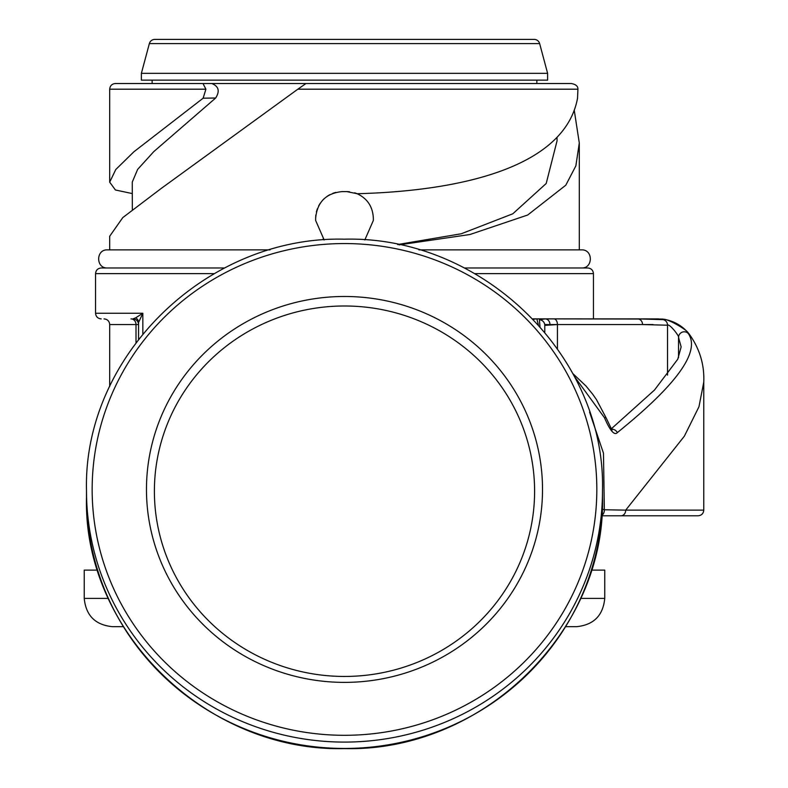 <?xml version="1.0" encoding="UTF-8"?>
<svg xmlns="http://www.w3.org/2000/svg" width="788" height="788" viewBox="0 0 788 788"><rect width="100%" height="100%" fill="white"/><g stroke="black" fill="none" stroke-linecap="round" stroke-linejoin="round"><path stroke-width="1.18" d="M591.374 570.108L604.751 570.108L604.751 598.397C603.076 615.576 593.65 625.002 576.461 626.687L565.597 626.687M108.36 598.397L84.237 598.397L84.237 570.108L97.613 570.108M123.391 626.687C108.98 626.687 108.98 626.687 123.391 626.687L112.526 626.687C95.338 625.002 85.912 615.576 84.237 598.397M135.644 317.869L132.896 318.894A5.654 5.654 0 0 1 138.55 324.558L138.55 322.509A5.654 5.299 180 0 0 135.644 317.869L142.845 313.24L138.55 322.509L138.55 339.204L138.55 324.558L109.69 324.558C109.355 321.12 107.473 319.229 104.036 318.894M138.55 324.558A5.654 5.654 -90 0 0 132.896 318.894L132.916 318.894M545.148 318.894L539.12 318.894A5.654 5.654 0 0 1 539.13 318.894L539.652 318.894M464.368 267.979L587.779 267.979L464.368 267.979M224.619 267.979L101.209 267.979L224.619 267.979M399.132 244.881L469.963 234.509L527.694 215.016L565.804 185.2L575.87 165.825L579.298 142.963L574.206 110.054M323.149 238.971L324.163 239.956L315.643 220.453L315.643 218.187C317.209 202.043 326.074 193.178 342.228 191.592L346.759 191.592L357.2 193.73C465.452 190.824 565.104 165.657 577.535 98.204L577.929 89.192C578.018 86.227 575.821 84.346 571.33 83.528L305.961 83.528L571.33 83.528M577.929 89.192L297.834 89.192L161.126 188.519L122.78 217.596L109.69 236.252L109.69 249.875M132.305 193.582L115.432 189.987L109.69 182.166L115.777 169.518L133.891 151.788L203.127 98.204L205.904 89.192L202.979 83.528L152.123 83.528L152.123 80.14M211.795 83.528L305.961 83.528L211.795 83.528C218.729 86.306 220.019 91.132 215.666 98.007L203.127 98.204M132.325 209.569L132.266 182.067L137.644 169.39L153.778 151.621L215.666 98.007M354.669 192.794L357.141 193.71C367.356 198.517 372.763 206.673 373.345 218.187L373.345 220.453L364.824 239.956M397.576 244.556L461.276 233.76L512.801 213.794L546.202 183.486L557.077 140.737L556.988 137.319M335.875 192.371L332.871 193.296M329.817 194.675L327.158 196.281M324.203 198.635L322.361 200.516M320.233 203.245L318.657 205.875M317.357 208.79L316.402 211.854M315.83 214.996L315.643 218.187M349.439 191.73L346.759 191.592M297.834 89.192L305.961 83.528M536.864 80.14L536.864 83.528M547.611 80.14L141.377 80.14L141.377 73.343L547.611 73.343L547.611 80.14M547.611 73.343L539.642 43.596L149.356 43.596L141.377 73.343M539.642 43.596A5.654 5.654 0 0 0 534.175 39.4L154.812 39.4L534.175 39.4M149.356 43.596A5.654 5.654 0 0 1 154.812 39.4M601.776 515.785L698.109 515.785C701.547 515.45 703.428 513.569 703.763 510.131L703.763 382.19C704.521 364.795 699.714 348.818 689.352 334.27C682.654 325.818 673.799 320.755 662.777 319.071L556.062 318.894M544.784 330.625L544.784 324.558L557.431 324.558L544.784 325.375L544.784 332.152L544.784 325.375A5.654 5.634 180 0 0 539.425 319.751L539.977 326.557M542.174 318.894L542.922 318.894L542.174 318.894M604.534 318.894L545.188 318.894L539.425 319.751M643.934 318.894L649.263 318.894A5.654 5.171 90 0 1 649.302 318.894L643.254 318.894M551.029 318.894L536.864 318.894L538.352 324.735M637.453 318.894L633.365 318.894M626.549 318.894L616.196 318.894M601.815 515.293A5.654 4.285 90 0 0 604.347 509.757L625.711 510.131L684.378 436.158L698.956 406.775L703.763 382.19M146.469 489.437A198.024 192.952 180 0 1 344.494 296.485A198.024 192.952 180 0 1 542.518 489.437A198.024 192.952 180 0 1 344.494 682.378A198.024 192.952 180 0 1 146.469 489.437M154.389 491.219A190.105 185.229 180 0 1 344.494 305.99A190.105 185.229 180 0 1 534.599 491.219A190.105 185.229 -0 0 1 344.494 676.449A190.105 185.229 -0 0 1 154.389 491.219M536.864 318.894A11.318 11.318 180 0 0 533.437 319.426A11.318 11.318 0 0 1 536.864 318.894M574.235 376.25L604.495 417.758C610.148 430.869 614.453 435.803 617.398 432.563C677.04 384.455 700.67 351.428 688.279 333.511C689.382 330.763 664.55 316.845 663.151 319.652L637.581 318.894L545.178 318.894A5.654 4.797 -90 0 1 549.965 324.558M611.064 429.036L654.454 390.08L677.788 359.17L681.137 346.917L678.527 337.372C679.817 336.801 669.524 323.307 667.525 325.217L642.545 324.558A5.654 4.964 -90 0 0 637.581 318.894L662.777 319.071M604.347 509.757L603.47 453.189L589.572 412.114M667.525 375.147L667.525 325.217A5.654 5.378 -84.5 0 0 663.151 319.652M678.527 357.545L678.527 337.372A5.654 5.536 -32.3 0 1 688.279 333.511M611.261 429.322A5.654 4.295 51.2 0 1 617.398 432.563M572.768 373.492L586.045 386.071L592.734 394.266L596.486 399.654L606.139 417.916A5.654 1.182 157.2 0 0 604.495 417.758M580.638 598.397L604.751 598.397M101.209 318.894C97.771 318.559 95.89 316.678 95.555 313.24L142.845 313.24L142.845 333.797M474.829 273.633L593.443 273.633C593.098 270.195 591.217 268.314 587.779 267.979M95.555 313.24L95.555 273.633L214.159 273.633M205.904 89.192L109.69 89.192C110.034 85.754 111.916 83.863 115.353 83.528L211.962 83.528M621.033 515.785A5.654 4.679 90 0 0 625.711 510.131L703.763 510.131M602.19 509.176A5.654 1.261 6.4 0 1 604.347 509.767M344.494 748.452A258.001 251.382 -0 0 0 602.495 497.07C606.031 631.533 482.315 752.067 344.494 748.6C206.673 752.067 82.957 631.533 86.493 497.07A258.001 251.382 -0 0 0 344.494 748.452M602.495 490.707C606.041 356.255 482.325 235.71 344.494 239.178C206.673 235.71 82.957 356.245 86.493 490.707A258.001 251.382 -0 0 0 344.494 742.089A258.001 251.382 -0 0 0 602.495 490.707L602.495 497.07M344.494 735.303A252.337 245.876 -0 0 0 596.831 489.437A252.337 245.876 -0 0 0 344.494 243.561A252.337 245.876 -0 0 0 92.157 489.437A252.337 245.876 -0 0 0 344.494 735.303M653.085 324.558L563.932 324.558M557.431 348.69L557.431 324.558A5.654 3.546 -90 0 0 553.885 318.894M642.545 324.558L557.431 324.558M136.009 342.534L136.009 324.558A5.654 5.023 -90 0 0 130.985 318.894M138.55 322.509L138.55 324.587M593.443 318.894L593.443 273.633M95.555 273.633C95.89 270.195 97.771 268.314 101.209 267.979M270.067 249.875L107.434 249.875C95.752 249.313 95.752 268.541 107.434 267.979M418.921 249.875L581.554 249.875L579.298 249.875L579.298 142.963M581.554 267.979C593.236 268.541 593.236 249.313 581.554 249.875M109.69 182.166L109.69 89.192M638.359 318.894L593.64 318.894M86.493 490.707L86.493 497.07M662.698 319.061L532.885 318.854L658.62 318.894M606.139 417.916L612.02 430.199L610.818 429.864M109.69 386.465L109.69 324.558"/></g></svg>
